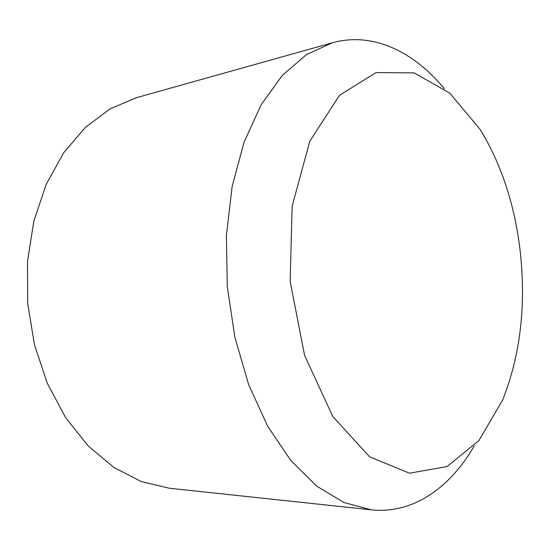 <?xml version="1.0" encoding="UTF-8"?>
<svg xmlns="http://www.w3.org/2000/svg" width="550" height="550" viewBox="0 0 550 550"><rect width="100%" height="100%" fill="white"/><g stroke="black" fill="none" stroke-linecap="round" stroke-linejoin="round"><path stroke-width="0.82" d="M474.21 445.954C450.209 487.472 413.256 514.25 371.339 509.836L343.97 502.528L316.724 486.118L290.854 460.536L267.706 426.312L248.648 384.622L234.884 337.294L227.308 286.708L226.394 235.572L232.121 186.622L244.001 142.347L261.147 104.754L282.418 75.24L306.57 54.532L332.344 42.79C372.948 31.487 413.827 51.762 444.379 88.729M332.344 42.79L136.723 97.598L110.227 108.79L85.498 127.243L63.752 152.687L46.166 184.408L33.811 221.231L27.5 261.532L27.693 303.38L34.444 344.678L47.348 383.377L65.642 417.636L88.241 446.002L113.912 467.486L141.35 481.587L169.338 488.228L371.339 509.836M519.874 248.442C514.202 203.163 500.94 163.46 480.081 129.339L449.893 93.246L414.226 72.903L376.035 72.593L339.508 95.301L309.808 141.199L292.139 206.167L290.159 281.462L304.597 355.389L332.798 416.529L369.696 456.864L409.482 473.199L447.095 466.558L478.892 440.584L502.679 399.987C520.671 354.406 526.405 303.889 519.874 248.442"/></g></svg>
